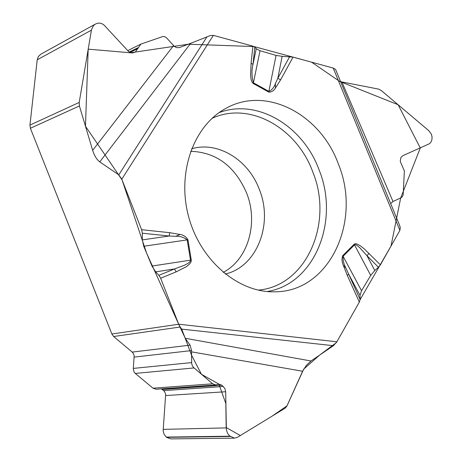 <?xml version="1.0" encoding="UTF-8"?>
<svg xmlns="http://www.w3.org/2000/svg" width="462" height="462" viewBox="0 0 462 462"><rect width="100%" height="100%" fill="white"/><g stroke="black" fill="none" stroke-linecap="round" stroke-linejoin="round"><path stroke-width="0.69" d="M340.615 81.67L341.88 81.941L392.995 201.496L401.339 197.62L402.529 196.379L403.182 194.698L404.366 170.923L400.236 161.423L400.889 157.536L402.841 155.694L429.573 143.665L430.959 142.105L431.941 139.57L432.057 136.919L431.358 134.124L428.863 130.746L381.104 90.367L378.517 89.097L341.88 81.941M215.737 384.95L156.121 389.235L153.009 388.19L135.291 373.417L134.055 371.927L133.27 368.82L134.176 355.873L133.431 353.58L132.201 352.09L190.061 345.137L185.204 338.265L311.007 360.995L333.397 345.697L336.873 341.788L359.338 302.079L360.141 299.572L360.002 295.293L361.544 290.742L370.703 275.404L374.798 270.513L378.43 267.255L380.393 264.859L399.89 230.394L400.271 227.674L399.665 225.479L335.574 69.398L333.218 68.07L293.035 57.103L282.138 56.329L276.062 55.4L260.025 50.722L256.237 48.758L254.822 47.107L252.899 46.148L213.346 35.355L210.25 35.586L190.714 43.289L99.763 161.891L118.792 174.855L121.789 179.192L141.609 229.706L142.354 233.218L142.319 239.899L143.734 246.258L151.986 266.043L155.648 271.87L158.876 275.34L160.643 278.228L178.696 324.237L146.627 253.193L122.095 179.966L85.464 126.23L88.19 49.163L130.527 52.772L188.352 44.213L254.031 46.558L311.579 62.162L339.726 81.439L398.117 104.747L420.287 147.984L400.681 197.996L390.991 246.119L360.141 299.601M99.763 161.891C96.766 159.627 94.398 155.781 92.66 150.352L79.418 105.954L30.388 128.269L111.868 334.003L178.696 324.237L180.244 327.009L113.646 336.509L111.868 334.003M79.418 105.954L79.198 102.443L91.516 29.556L93.503 25.601L95.033 24.29L96.962 23.429C99.804 22.621 102.385 23.395 104.707 25.751L128.43 51.369L131.093 52.922L132.917 52.882L135.389 52.004L140.858 44.104L162.849 36.521L164.622 36.654L166.268 37.561L174.411 46.437L176.588 47.632L179.475 47.563L190.714 43.289M30.388 128.269L29.949 125.092L37.214 59.806L38.346 56.52L40.748 54.245L95.276 24.139M338.432 164.166C320.663 114.449 266.435 85.522 226.103 108.27C193.717 125.352 176.623 172.592 188.64 216.753C200.41 260.978 238.9 293.266 275.491 291.788C329.701 291.458 361.931 221.027 338.432 164.166M223.215 272.384C248.221 259.471 258.605 222.713 246.575 192.949C234.875 166.135 216.222 152.246 190.633 151.282M252.899 46.148L251.091 63.294L253.009 64.328L256.237 48.758M254.822 47.107L253.009 64.328C251.513 70.484 251.651 76.646 253.424 82.808L260.025 50.722M142.319 239.899L169.127 236.013L169.773 232.686L141.609 229.706M175.733 236.313L180.03 234.482C183.472 234.933 186.105 236.7 187.936 239.778L191.268 260.042L191.135 261.613L189.535 264.091L186.221 266.782L176.184 271.852L174.515 268.953L184.54 265.205L188.074 263.3L190.107 261.509L190.511 260.158L187.179 239.882C183.905 237.254 180.088 236.065 175.733 236.313L169.127 236.013L142.354 233.218M380.393 264.859L364.073 248.689L359.846 245.443L356.41 243.809L355.214 243.722L354.14 244.231L342.712 255.659C341.637 258.645 341.828 261.833 343.278 265.211L345.951 268.174L348.7 274.237L347.285 275.404L343.278 265.211M251.091 63.294L250.571 75.098L251.109 79.62L252.2 82.479L253.245 83.507L268.728 92.082C271.587 92.169 273.833 90.8 275.468 87.965L275.369 83.639L277.829 78.251L280.607 79.851L293.035 57.103M253.245 83.507L253.424 82.808L268.901 91.384C271.893 90.05 274.053 87.468 275.369 83.639M311.007 360.995L306.242 365.477L302.616 371.246L191.545 351.853L191.666 363.467L192.256 365.575L193.411 367.371L212.636 383.812L215.777 384.95L218.763 384.095L221.881 385.227L224.844 388.398L225.681 391.741L226.392 429.943L227.5 433.171L229.423 435.782L234.465 438.155L237.393 437.323L285.1 408.212L286.856 406.144L302.616 371.246M390.656 203.546L392.995 201.496M369.023 253.361L366.978 255.694L374.798 270.513M378.43 267.255L366.978 255.694L359.424 247.366L356.595 245.137L355.555 244.681L354.521 244.866L370.703 275.404M282.138 56.329L277.829 78.251L289.686 56.612M361.544 290.742L343.099 256.295C342.891 260.389 343.844 264.345 345.951 268.174M234.211 438.149L170.836 438.9L166.534 437.341L164.056 434.28L163.138 430.642L165.662 394.34L164.501 391.424L161.429 388.854M190.061 345.137L191.58 350.577L191.545 351.853M132.201 352.09L113.646 336.509M185.204 338.265L181.682 329.117L180.244 327.009M158.876 275.34L174.515 268.953L155.648 271.87M360.002 295.293L348.7 274.237L360.141 299.572M359.384 301.992L336.833 341.857M336.336 342.648L319.537 355.163L303.707 369.132L287.006 405.832L272.158 416.112L240.315 435.551L226.172 427.512L225.849 403.574L218.861 384.089L201.444 374.284L191.568 355.226L184.991 337.722L178.696 324.237M129.897 52.501L138.028 48.493M129.198 52.062L138.248 47.592M29.949 125.092L79.198 102.443M37.214 59.806L91.395 30.163M218.994 112.688C257.045 98.094 303.078 125.803 319.069 169.86C339.94 220.836 314.645 284.211 267.117 291.528M211.994 118.364C249.318 100.947 296.789 127.662 312.78 171.939C333.789 222.892 306.473 286.145 258.218 290.13M191.563 148.81C217.862 140.887 248.417 159.8 259.326 189.403C273.516 223.931 257.034 266.77 225.265 274.053M268.728 92.082L276.062 55.4M143.734 246.258L187.936 239.778M191.268 260.042L151.986 266.043M118.792 174.855L206.976 36.844M121.789 179.192L213.375 35.366M180.03 234.482L169.773 232.686M176.184 271.852L160.643 278.228M178.684 324.203L336.873 341.788M359.338 302.079L347.285 275.404M333.218 68.07L399.89 230.394M275.468 87.965L280.607 79.851M92.66 150.352L173.579 45.571M342.712 255.659L343.099 256.295L354.521 244.866L354.14 244.231M166.534 437.341L230.203 436.463M166.233 437.092L229.885 436.197M163.155 429.371L226.184 427.899M165.691 395.553L225.681 391.741M163.721 390.604L223.325 386.457M162.353 389.46L221.881 385.227M153.009 388.19L212.636 383.812M135.291 373.417L193.994 367.943M133.293 368.41L191.609 362.595M134.194 357.091L191.58 350.577M333.397 345.697L181.682 329.117M140.841 44.115L127.737 50.624"/></g></svg>
